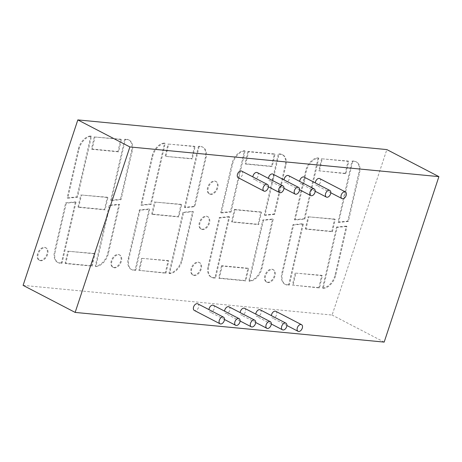 <?xml version="1.0" encoding="UTF-8"?>
<svg xmlns="http://www.w3.org/2000/svg" width="462" height="462" viewBox="0 0 462 462"><rect width="100%" height="100%" fill="white"/><g stroke="black" fill="none" stroke-linecap="round" stroke-linejoin="round"><path stroke-width="0.35" stroke-dasharray="2.31 1.73" d="M257.294 172.592A3.736 2.362 -62.5 0 1 257.669 176.998A3.736 2.362 -62.5 0 1 253.846 179.227A3.736 2.362 -62.5 0 1 252.864 176.9M304.106 177.09A3.736 2.362 -62.5 0 1 304.481 181.497A3.736 2.362 -62.5 0 1 300.658 183.726A3.736 2.362 -62.5 0 1 299.676 181.399M319.71 178.592A3.736 2.362 -62.5 0 1 320.085 182.998A3.736 2.362 -62.5 0 1 316.262 185.222A3.736 2.362 -62.5 0 1 315.28 182.894M288.502 175.589A3.736 2.362 -62.5 0 1 288.877 179.995A3.736 2.362 -62.5 0 1 285.054 182.224A3.736 2.362 -62.5 0 1 284.072 179.897M272.898 174.093A3.736 2.362 -62.5 0 1 273.273 178.499A3.736 2.362 -62.5 0 1 269.45 180.729A3.736 2.362 -62.5 0 1 268.468 178.401M241.69 171.096A3.736 2.362 -62.5 0 1 242.065 175.502A3.736 2.362 -62.5 0 1 238.242 177.726M197.794 303.823A3.736 2.362 -62.5 0 1 198.169 308.229A3.736 2.362 -62.5 0 1 194.346 310.452M213.398 305.318A3.736 2.362 -62.5 0 1 213.773 309.725A3.736 2.362 -62.5 0 1 209.95 311.954A3.736 2.362 -62.5 0 1 208.968 309.627M229.002 306.82A3.736 2.362 -62.5 0 1 229.377 311.226A3.736 2.362 -62.5 0 1 225.554 313.455A3.736 2.362 -62.5 0 1 224.572 311.128M260.21 309.817A3.736 2.362 -62.5 0 1 260.585 314.224A3.736 2.362 -62.5 0 1 256.762 316.453A3.736 2.362 -62.5 0 1 255.786 314.125M244.606 308.316A3.736 2.362 -62.5 0 1 244.981 312.722A3.736 2.362 -62.5 0 1 241.158 314.951A3.736 2.362 -62.5 0 1 240.176 312.624M275.814 311.319A3.736 2.362 -62.5 0 1 276.189 315.725A3.736 2.362 -62.5 0 1 272.372 317.948A3.736 2.362 -62.5 0 1 271.39 315.621M23.1 285.372L332.114 315.055L386.844 149.584M384.176 342.099L332.114 315.055M272.384 269.513A7.011 4.429 -62.5 0 1 273.452 269.825A7.011 4.429 -62.5 0 1 274.157 278.084A7.011 4.429 -62.5 0 1 266.99 282.265A7.011 4.429 -62.5 0 1 265.921 274.792A7.011 4.429 -62.5 0 1 272.384 269.513M229.614 216.967L219.889 217.908L208.703 266.661A13.086 8.27 -62.5 0 0 211.752 277.396A13.086 8.27 -62.5 0 0 214.986 277.974L215.633 277.91L229.614 216.967L228.973 216.632L214.992 277.575L214.345 277.639A13.086 8.27 -62.5 0 1 211.111 277.061A13.086 8.27 -62.5 0 1 208.062 266.326L219.248 217.573L228.973 216.632M261.527 212.306L235.094 209.771L234.996 210.054L232.242 222.072L258.703 224.619L261.527 212.306L260.88 211.971L258.056 224.284L231.601 221.743L234.355 209.719L234.996 210.054M165.933 273.215L168.757 260.903L168.11 260.568L165.286 272.88L165.933 273.215L138.831 270.339L141.586 258.316L142.227 258.651L139.472 270.668M142.227 258.651L142.325 258.368L168.757 260.903M193.33 211.683L183.605 212.624L182.964 212.289L192.689 211.348L193.33 211.683L182.143 260.435A13.086 8.27 -62.5 0 1 170.27 273.504L169.623 273.568L183.605 212.624M152.379 214.403L178.834 216.944L181.658 204.637L155.226 202.096L152.379 214.403L151.732 214.068L178.193 216.609L181.017 204.302L181.658 204.637M199.064 146.714L185.083 207.657L194.808 206.716L194.167 206.387L205.347 157.629A13.086 8.27 -62.5 0 0 202.304 146.899A13.086 8.27 -62.5 0 0 199.07 146.315L198.417 146.379L199.711 146.65A13.086 8.27 -62.5 0 1 202.945 147.228A13.086 8.27 -62.5 0 1 205.994 157.964L194.808 206.716M206.884 216.493A7.011 4.429 -62.5 0 1 207.952 216.805A7.011 4.429 -62.5 0 1 208.651 225.069A7.011 4.429 -62.5 0 1 201.49 229.244A7.011 4.429 -62.5 0 1 200.416 221.772A7.011 4.429 -62.5 0 1 206.884 216.493M198.66 262.428A7.011 4.429 -62.5 0 1 199.734 262.739A7.011 4.429 -62.5 0 1 200.433 271.003A7.011 4.429 -62.5 0 1 193.272 275.179A7.011 4.429 -62.5 0 1 192.198 267.712A7.011 4.429 -62.5 0 1 198.66 262.428M215.148 181.347A7.011 4.429 -62.5 0 1 216.216 181.658A7.011 4.429 -62.5 0 1 216.915 189.917A7.011 4.429 -62.5 0 1 209.754 194.098A7.011 4.429 -62.5 0 1 208.685 186.625A7.011 4.429 -62.5 0 1 215.148 181.347M295.819 273.406L295.911 273.123L322.343 275.658L319.519 287.97L292.417 285.094L295.172 273.071L295.819 273.406L293.058 285.429M346.916 226.438L337.191 227.379L323.209 288.323L323.856 288.259L323.215 287.924A13.086 8.27 117.5 0 0 335.089 274.861L346.275 226.103L346.916 226.438L335.735 275.19A13.086 8.27 -62.5 0 1 323.856 288.259M359.58 172.719A13.086 8.27 -62.5 0 0 356.531 161.983A13.086 8.27 -62.5 0 0 353.297 161.405L352.65 161.469L338.669 222.413L338.028 222.083L352.004 161.134L352.656 161.071A13.086 8.27 -62.5 0 1 355.89 161.654A13.086 8.27 -62.5 0 1 358.939 172.384L347.753 221.142L348.394 221.471L359.58 172.719L358.939 172.384M348.394 221.471L338.669 222.413M332.421 231.699L335.245 219.392L334.603 219.057L331.78 231.364L332.421 231.699L305.965 229.158L308.72 217.14L308.818 216.851L335.245 219.392M303.338 224.047L293.613 224.988L282.426 273.747L281.785 273.412L292.966 224.653L302.697 223.712L303.338 224.047L289.356 284.99L288.71 285.054A13.086 8.27 -62.5 0 1 285.47 284.477A13.086 8.27 -62.5 0 1 282.426 273.747M245.72 164.062L272.182 166.603L275.005 154.296L248.573 151.755L245.72 164.062L245.079 163.727L247.834 151.709L248.481 152.044M244.427 151.12A13.086 8.27 -62.5 0 0 232.553 164.189L221.367 212.942L231.092 212L230.451 211.665L244.433 150.722L245.074 151.057L243.78 150.785L244.433 150.722M245.074 151.057L231.092 212M274.676 214.391L264.945 215.332L278.927 154.389L279.574 154.325A13.086 8.27 -62.5 0 1 282.813 154.903A13.086 8.27 -62.5 0 1 285.857 165.633L274.676 214.391L274.03 214.056L285.216 165.304A13.086 8.27 -62.5 0 0 282.167 154.568A13.086 8.27 -62.5 0 0 278.933 153.99L278.286 154.054L278.927 154.389M219.335 278.343L245.796 280.884L248.62 268.578L222.187 266.037L219.335 278.343L218.693 278.008L221.454 265.991L222.095 266.326M263.467 220.293L249.486 281.243L250.138 281.179A13.086 8.27 -62.5 0 0 262.012 268.11L273.198 219.352L263.467 220.293L262.826 219.964L272.551 219.023L261.371 267.775A13.086 8.27 117.5 0 1 249.492 280.844L248.845 280.908L262.826 219.964M322.199 159.124L322.297 158.841L348.723 161.377L345.905 173.689L318.803 170.813L321.558 158.795L322.199 159.124L319.444 171.148M295.091 220.028L306.271 171.269A13.086 8.27 -62.5 0 1 318.145 158.2L318.797 158.137L304.816 219.086L295.091 220.028L294.444 219.693L305.63 170.934A13.086 8.27 117.5 0 1 317.504 157.865L318.797 158.137M92.134 149.307L118.595 151.848L121.419 139.541L94.987 137L92.134 149.307L91.493 148.972L94.248 136.954L94.895 137.289M90.841 136.365A13.086 8.27 -62.5 0 0 78.962 149.434L67.781 198.186L77.506 197.245L91.488 136.302L90.194 136.03L91.488 136.302M125.341 139.634L125.987 139.57A13.086 8.27 -62.5 0 1 129.227 140.148A13.086 8.27 -62.5 0 1 132.271 150.878L121.084 199.636L111.359 200.577L125.341 139.634L124.7 139.299L125.346 139.235A13.086 8.27 -62.5 0 1 128.58 139.813A13.086 8.27 -62.5 0 1 131.63 150.543L120.443 199.301L121.084 199.636M95.9 266.487L96.552 266.424A13.086 8.27 -62.5 0 0 108.426 253.355L119.612 204.597L109.881 205.538L95.9 266.487L95.259 266.152L109.24 205.209L118.965 204.268L107.785 253.02A13.086 8.27 117.5 0 1 95.905 266.089L95.259 266.152M92.209 266.129L95.033 253.823L94.392 253.488L91.568 265.794L92.209 266.129L65.748 263.588L68.601 251.282L95.033 253.823M76.028 202.212L62.047 263.155L61.4 263.219A13.086 8.27 -62.5 0 1 58.166 262.641A13.086 8.27 -62.5 0 1 55.117 251.905L54.476 251.571L65.662 202.818L75.387 201.877L76.028 202.212L66.303 203.153L55.117 251.905M78.655 207.317L105.111 209.863L107.935 197.551L81.508 195.016L78.655 207.317L78.014 206.988L104.47 209.529L107.294 197.216L107.935 197.551M164.559 143.445A13.086 8.27 -62.5 0 0 152.685 156.514L141.499 205.272L151.23 204.331L165.211 143.382L163.918 143.11L165.211 143.382M195.137 146.621L168.711 144.086L168.613 144.369L165.858 156.393L192.313 158.934L191.672 158.599L194.496 146.292L195.137 146.621L192.313 158.934M135.77 270.235L149.752 209.292L149.105 208.957L135.129 269.9L135.77 270.235L135.123 270.299A13.086 8.27 -62.5 0 1 131.884 269.721A13.086 8.27 -62.5 0 1 128.84 258.991L140.021 210.233L149.752 209.292M118.798 254.758A7.011 4.429 -62.5 0 1 119.866 255.07A7.011 4.429 -62.5 0 1 120.565 263.328A7.011 4.429 -62.5 0 1 113.404 267.51A7.011 4.429 -62.5 0 1 112.335 260.037A7.011 4.429 -62.5 0 1 118.798 254.758M45.074 247.672A7.011 4.429 -62.5 0 1 46.148 247.984A7.011 4.429 -62.5 0 1 46.847 256.248A7.011 4.429 -62.5 0 1 39.686 260.424A7.011 4.429 -62.5 0 1 38.612 252.957A7.011 4.429 -62.5 0 1 45.074 247.672M271.743 269.179A7.011 4.429 -62.5 0 1 272.811 269.49A7.011 4.429 -62.5 0 1 273.51 277.754A7.011 4.429 -62.5 0 1 266.349 281.93A7.011 4.429 -62.5 0 1 265.28 274.457A7.011 4.429 -62.5 0 1 271.743 269.179M215.633 277.91L214.992 277.575M219.889 217.908L219.248 217.573M234.355 209.719L234.453 209.436L260.88 211.971M235.094 209.771L234.453 209.436M232.242 222.072L231.601 221.743M258.703 224.619L258.056 224.284M142.325 258.368L168.11 260.568M138.831 270.339L165.286 272.88M169.623 273.568L168.982 273.233L182.964 212.289M168.982 273.233L169.629 273.169A13.086 8.27 117.5 0 0 181.502 260.106L192.689 211.348M178.834 216.944L178.193 216.609M155.226 202.096L181.017 204.302M151.732 214.068L154.493 202.05L155.134 202.385M154.493 202.05L154.585 201.761M185.083 207.657L184.436 207.328L194.167 206.387M184.436 207.328L198.417 146.379M206.237 216.158A7.011 4.429 -62.5 0 1 207.311 216.47A7.011 4.429 -62.5 0 1 208.01 224.734A7.011 4.429 -62.5 0 1 200.849 228.909A7.011 4.429 -62.5 0 1 199.775 221.437A7.011 4.429 -62.5 0 1 206.237 216.158M198.019 262.098A7.011 4.429 -62.5 0 1 199.087 262.41A7.011 4.429 -62.5 0 1 199.792 270.668A7.011 4.429 -62.5 0 1 192.625 274.85A7.011 4.429 -62.5 0 1 191.557 267.377A7.011 4.429 -62.5 0 1 198.019 262.098M214.501 181.012A7.011 4.429 -62.5 0 1 215.575 181.323A7.011 4.429 -62.5 0 1 216.274 189.582A7.011 4.429 -62.5 0 1 209.113 193.763A7.011 4.429 -62.5 0 1 208.039 186.29A7.011 4.429 -62.5 0 1 214.501 181.012M319.519 287.97L318.872 287.635L321.696 275.323L322.343 275.658M295.911 273.123L321.696 275.323M292.417 285.094L318.872 287.635M323.209 288.323L322.568 287.988L323.215 287.924M337.191 227.379L336.55 227.044L346.275 226.103M322.568 287.988L336.55 227.044M352.65 161.469L352.004 161.134M338.028 222.083L347.753 221.142M308.818 216.851L334.603 219.057M305.965 229.158L305.318 228.823L308.079 216.805L308.72 217.14M308.079 216.805L308.171 216.516M305.318 228.823L331.78 231.364M293.613 224.988L292.966 224.653M288.71 285.054L288.063 284.719A13.086 8.27 -62.5 0 1 284.829 284.142A13.086 8.27 -62.5 0 1 281.785 273.412M288.063 284.719L288.715 284.656L302.697 223.712M289.356 284.99L288.715 284.656M247.834 151.709L247.932 151.426L274.364 153.962L271.541 166.274L245.079 163.727M248.573 151.755L247.932 151.426M272.182 166.603L271.541 166.274M275.005 154.296L274.364 153.962M221.367 212.942L220.726 212.607L231.907 163.854A13.086 8.27 117.5 0 1 243.78 150.785M220.726 212.607L230.451 211.665M264.945 215.332L264.304 214.997L278.286 154.054M264.304 214.997L274.03 214.056M221.454 265.991L221.546 265.702L247.978 268.243L245.155 280.55L218.693 278.008M222.187 266.037L221.546 265.702M245.796 280.884L245.155 280.55M248.62 268.578L247.978 268.243M273.198 219.352L272.551 219.023M249.486 281.243L248.845 280.908M345.905 173.689L345.258 173.354L348.082 161.047L348.723 161.377M322.297 158.841L348.082 161.047M321.558 158.795L321.656 158.506M318.803 170.813L345.258 173.354M304.816 219.086L304.175 218.751L318.151 157.802M294.444 219.693L304.175 218.751M118.595 151.848L117.949 151.519L120.773 139.206L121.419 139.541M94.987 137L120.773 139.206M94.248 136.954L94.346 136.665M91.493 148.972L117.949 151.519M77.506 197.245L76.865 196.91L90.847 135.967M90.194 136.03A13.086 8.27 117.5 0 0 78.321 149.099L67.134 197.852L76.865 196.91M67.781 198.186L67.134 197.852M111.359 200.577L110.718 200.242L124.7 139.299M110.718 200.242L120.443 199.301M109.881 205.538L109.24 205.209M119.612 204.597L118.965 204.268M68.601 251.282L94.392 253.488M65.748 263.588L65.107 263.253L67.862 251.236L68.509 251.571M67.862 251.236L67.96 250.947M65.107 263.253L91.568 265.794M62.047 263.155L61.406 262.82L75.387 201.877M66.303 203.153L65.662 202.818M61.4 263.219L60.759 262.884A13.086 8.27 -62.5 0 1 57.519 262.306A13.086 8.27 -62.5 0 1 54.476 251.571M60.759 262.884L61.406 262.82M105.111 209.863L104.47 209.529M81.508 195.016L107.294 197.216M78.014 206.988L80.769 194.964L81.41 195.299M141.499 205.272L140.858 204.937L150.583 203.996L164.564 143.047M151.23 204.331L150.583 203.996M163.918 143.11A13.086 8.27 117.5 0 0 152.044 156.179L140.858 204.937M165.858 156.393L191.672 158.599M168.711 144.086L194.496 146.292M165.217 156.058L167.972 144.034L168.613 144.369M140.021 210.233L139.38 209.898L149.105 208.957M135.123 270.299L134.477 269.964A13.086 8.27 -62.5 0 1 131.243 269.386A13.086 8.27 -62.5 0 1 128.199 258.656L139.38 209.898M134.477 269.964L135.129 269.9M118.156 254.423A7.011 4.429 -62.5 0 1 119.225 254.735A7.011 4.429 -62.5 0 1 119.924 262.999A7.011 4.429 -62.5 0 1 112.763 267.175A7.011 4.429 -62.5 0 1 111.689 259.702A7.011 4.429 -62.5 0 1 118.156 254.423M44.433 247.343A7.011 4.429 -62.5 0 1 45.501 247.649A7.011 4.429 -62.5 0 1 46.206 255.913A7.011 4.429 -62.5 0 1 39.039 260.094A7.011 4.429 -62.5 0 1 37.971 252.622A7.011 4.429 -62.5 0 1 44.433 247.343M214.986 277.974L214.345 277.639M208.703 266.661L208.062 266.326M170.27 273.504L169.629 273.169M182.143 260.435L181.502 260.106M205.994 157.964L205.347 157.629M199.711 146.65L199.07 146.315M335.735 275.19L335.089 274.861M353.297 161.405L352.656 161.071M232.553 164.189L231.907 163.854M285.857 165.633L285.216 165.304M279.574 154.325L278.933 153.99M262.012 268.11L261.371 267.775M250.138 281.179L249.492 280.844M306.271 171.269L305.63 170.934M318.145 158.2L317.504 157.865M78.962 149.434L78.321 149.099M132.271 150.878L131.63 150.543M125.987 139.57L125.346 139.235M96.552 266.424L95.905 266.089M108.426 253.355L107.785 253.02M152.685 156.514L152.044 156.179M128.84 258.991L128.199 258.656M268.376 186.775L253.846 179.227M315.194 191.274L300.658 183.726M330.798 192.775L316.262 185.222M299.59 189.772L285.054 182.224M283.98 188.277L269.45 180.729M224.486 319.502L209.95 311.954M240.09 321.003L225.554 313.455M271.298 324.001L256.762 316.453M255.694 322.499L241.158 314.951M286.902 325.502L272.372 317.948M273.452 269.825L272.811 269.49M266.99 282.265L266.349 281.93M211.752 277.396L211.111 277.061M202.945 147.228L202.304 146.899M207.952 216.805L207.311 216.47M201.49 229.244L200.849 228.909M199.734 262.739L199.087 262.41M193.272 275.179L192.625 274.85M216.216 181.658L215.575 181.323M209.754 194.098L209.113 193.763M356.531 161.983L355.89 161.654M285.47 284.477L284.829 284.142M282.813 154.903L282.167 154.568M129.227 140.148L128.58 139.813M58.166 262.641L57.519 262.306M131.884 269.721L131.243 269.386M119.866 255.07L119.225 254.735M113.404 267.51L112.763 267.175M46.148 247.984L45.501 247.649M39.686 260.424L39.039 260.094"/><path stroke-width="0.69" d="M282.432 185.782A3.736 2.362 -62.5 0 1 283.004 185.949A3.736 2.362 -62.5 0 1 283.373 190.356A3.736 2.362 -62.5 0 1 279.556 192.585A3.736 2.362 -62.5 0 1 278.984 188.6A3.736 2.362 -62.5 0 1 282.432 185.782M252.864 176.9A3.736 2.362 -62.5 0 1 256.722 172.424A3.736 2.362 -62.5 0 1 257.294 172.592L283.004 185.949M387.63 331.652L438.9 176.628L129.886 146.945L75.156 312.416L384.176 342.099L387.63 331.652M299.676 181.399A3.736 2.362 -62.5 0 1 303.534 176.923A3.736 2.362 -62.5 0 1 304.106 177.09L329.816 190.448A3.736 2.362 -62.5 0 1 330.186 194.854A3.736 2.362 -62.5 0 1 326.368 197.078A3.736 2.362 -62.5 0 1 325.797 193.093A3.736 2.362 -62.5 0 1 329.244 190.28A3.736 2.362 -62.5 0 1 329.816 190.448M315.28 182.894A3.736 2.362 -62.5 0 1 319.138 178.424A3.736 2.362 -62.5 0 1 319.71 178.592L345.42 191.944A3.736 2.362 -62.5 0 1 345.79 196.35A3.736 2.362 -62.5 0 1 341.972 198.579A3.736 2.362 -62.5 0 1 341.401 194.594A3.736 2.362 -62.5 0 1 344.848 191.776A3.736 2.362 -62.5 0 1 345.42 191.944M284.072 179.897A3.736 2.362 -62.5 0 1 287.93 175.427A3.736 2.362 -62.5 0 1 288.502 175.589L314.212 188.946A3.736 2.362 -62.5 0 1 314.582 193.353A3.736 2.362 -62.5 0 1 310.764 195.582A3.736 2.362 -62.5 0 1 310.193 191.597A3.736 2.362 -62.5 0 1 313.64 188.779A3.736 2.362 -62.5 0 1 314.212 188.946M268.468 178.401A3.736 2.362 -62.5 0 1 272.326 173.926A3.736 2.362 -62.5 0 1 272.898 174.093L298.608 187.445A3.736 2.362 -62.5 0 1 298.978 191.851A3.736 2.362 -62.5 0 1 295.16 194.08A3.736 2.362 -62.5 0 1 294.589 190.096A3.736 2.362 -62.5 0 1 298.036 187.283A3.736 2.362 -62.5 0 1 298.608 187.445M263.952 191.083L238.242 177.726A3.736 2.362 -62.5 0 1 237.67 173.741A3.736 2.362 -62.5 0 1 241.118 170.928A3.736 2.362 -62.5 0 1 241.69 171.096L267.394 184.448A3.736 2.362 -62.5 0 1 267.769 188.854A3.736 2.362 -62.5 0 1 263.952 191.083A3.736 2.362 -62.5 0 1 263.38 187.098A3.736 2.362 -62.5 0 1 266.828 184.28A3.736 2.362 -62.5 0 1 267.394 184.448M220.056 323.81L194.346 310.452A3.736 2.362 -62.5 0 1 193.774 306.468A3.736 2.362 -62.5 0 1 197.222 303.655A3.736 2.362 -62.5 0 1 197.794 303.823L223.504 317.175A3.736 2.362 -62.5 0 1 223.874 321.581A3.736 2.362 -62.5 0 1 220.056 323.81A3.736 2.362 -62.5 0 1 219.485 319.825A3.736 2.362 -62.5 0 1 222.932 317.007A3.736 2.362 -62.5 0 1 223.504 317.175M208.968 309.627A3.736 2.362 -62.5 0 1 212.826 305.151A3.736 2.362 -62.5 0 1 213.398 305.318L239.108 318.676A3.736 2.362 -62.5 0 1 239.478 323.082A3.736 2.362 -62.5 0 1 235.66 325.312A3.736 2.362 -62.5 0 1 235.089 321.327A3.736 2.362 -62.5 0 1 238.536 318.509A3.736 2.362 -62.5 0 1 239.108 318.676M224.572 311.128A3.736 2.362 -62.5 0 1 228.43 306.653A3.736 2.362 -62.5 0 1 229.002 306.82L254.712 320.172A3.736 2.362 -62.5 0 1 255.082 324.578A3.736 2.362 -62.5 0 1 251.264 326.807A3.736 2.362 -62.5 0 1 250.693 322.822A3.736 2.362 -62.5 0 1 254.14 320.01A3.736 2.362 -62.5 0 1 254.712 320.172M255.786 314.125A3.736 2.362 -62.5 0 1 259.638 309.65A3.736 2.362 -62.5 0 1 260.21 309.817L285.92 323.169A3.736 2.362 -62.5 0 1 286.296 327.581A3.736 2.362 -62.5 0 1 282.473 329.804A3.736 2.362 -62.5 0 1 281.901 325.82A3.736 2.362 -62.5 0 1 285.349 323.007A3.736 2.362 -62.5 0 1 285.92 323.169M240.176 312.624A3.736 2.362 -62.5 0 1 244.034 308.154A3.736 2.362 -62.5 0 1 244.606 308.316L270.316 321.673A3.736 2.362 -62.5 0 1 270.686 326.08A3.736 2.362 -62.5 0 1 266.869 328.309A3.736 2.362 -62.5 0 1 266.297 324.324A3.736 2.362 -62.5 0 1 269.744 321.506A3.736 2.362 -62.5 0 1 270.316 321.673M271.39 315.621A3.736 2.362 -62.5 0 1 275.242 311.151A3.736 2.362 -62.5 0 1 275.814 311.319L301.524 324.671A3.736 2.362 -62.5 0 1 301.9 329.077A3.736 2.362 -62.5 0 1 298.077 331.306A3.736 2.362 -62.5 0 1 297.505 327.321A3.736 2.362 -62.5 0 1 300.953 324.503A3.736 2.362 -62.5 0 1 301.524 324.671M75.156 312.416L23.1 285.372L77.824 119.901L129.886 146.945M438.9 176.628L386.844 149.584L77.824 119.901M279.556 192.585L268.376 186.775M326.368 197.078L315.194 191.274M341.972 198.579L330.798 192.775M310.764 195.582L299.59 189.772M295.16 194.08L283.98 188.277M235.66 325.312L224.486 319.502M251.264 326.807L240.09 321.003M282.473 329.804L271.298 324.001M266.869 328.309L255.694 322.499M298.077 331.306L286.902 325.502"/></g></svg>
